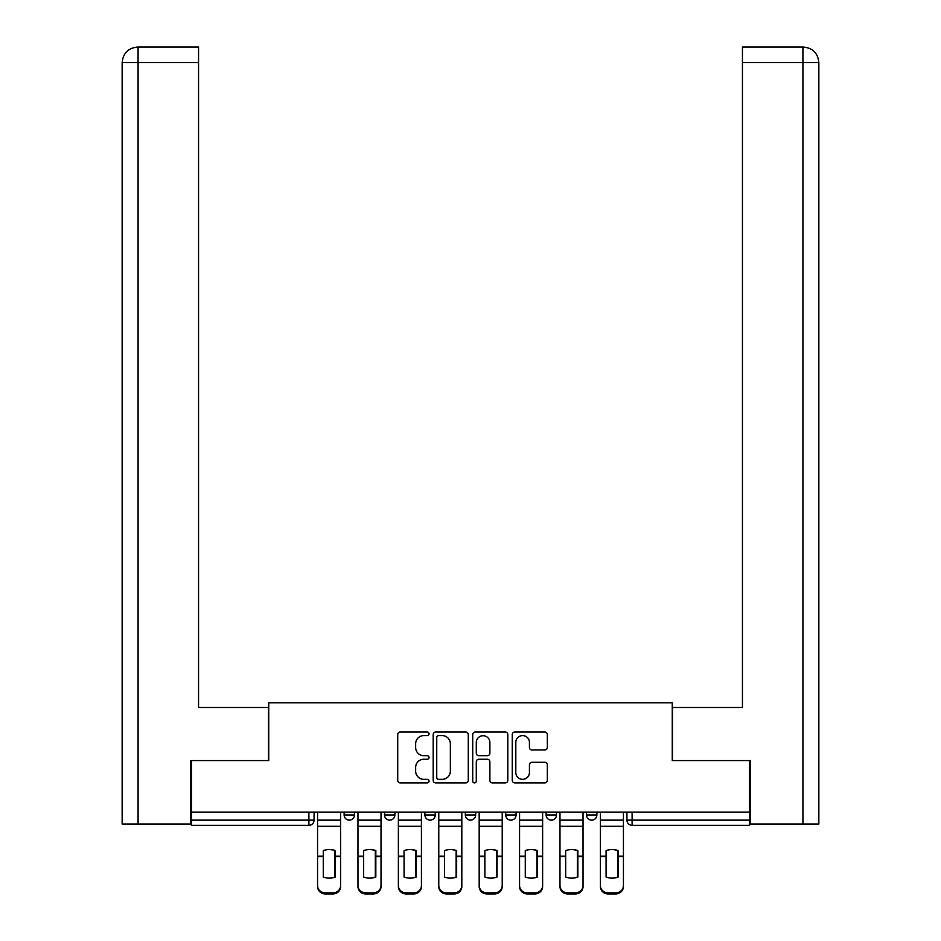 <?xml version="1.0" encoding="UTF-8"?>
<svg xmlns="http://www.w3.org/2000/svg" width="941" height="941" viewBox="0 0 941 941"><rect width="100%" height="100%" fill="white"/><g stroke="black" fill="none" stroke-linecap="round" stroke-linejoin="round"><path stroke-width="1.41" d="M429.061 733.815A1.776 1.776 0 0 0 427.285 732.039L400.278 732.039A2.541 2.541 0 0 0 397.725 734.58L397.725 780.336A2.541 2.541 0 0 0 400.278 782.888L427.285 782.888A1.776 1.776 0 0 0 429.061 781.101A1.776 1.776 0 0 0 427.285 779.324L423.791 779.324A8.14 8.14 0 0 1 415.651 771.185L415.651 767.374A8.14 8.14 0 0 1 423.791 759.246L427.285 759.246A1.776 1.776 0 0 0 429.061 757.458A1.776 1.776 0 0 0 427.285 755.682L423.791 755.682A8.14 8.14 0 0 1 415.651 747.542L415.651 743.731A8.14 8.14 0 0 1 423.791 735.603L427.285 735.603A1.776 1.776 0 0 0 429.061 733.815M505.717 814.953L505.717 812.107L505.717 814.953A5.176 5.176 0 0 0 510.904 820.14A5.176 5.176 0 0 1 505.717 814.953L516.08 814.953A5.176 5.176 0 0 1 510.904 820.14M424.92 812.107L424.92 814.953L435.283 814.953A5.176 5.176 0 0 1 430.096 820.14A5.176 5.176 0 0 1 424.92 814.953L424.92 812.107M384.516 814.953L384.516 812.107L384.516 814.953A5.176 5.176 0 0 0 389.692 820.14A5.176 5.176 0 0 1 384.516 814.953L394.879 814.953A5.176 5.176 0 0 1 389.692 820.14A5.176 5.176 0 0 0 394.879 814.953A5.176 5.176 0 0 1 389.692 820.14M344.112 814.953L344.112 812.107L344.112 814.953A5.176 5.176 0 0 0 349.287 820.14A5.176 5.176 0 0 1 344.112 814.953L354.475 814.953A5.176 5.176 0 0 1 349.287 820.14A5.176 5.176 0 0 0 354.475 814.953A5.176 5.176 0 0 1 349.287 820.14M544.792 749.965A2.541 2.541 0 0 0 547.333 747.425L547.333 734.58A2.541 2.541 0 0 0 544.792 732.039L514.798 732.039A2.541 2.541 0 0 0 512.257 734.58L512.257 780.336A2.541 2.541 0 0 0 514.798 782.888L544.792 782.888A2.541 2.541 0 0 0 547.333 780.336L547.333 764.833A2.541 2.541 0 0 0 544.792 762.292L531.959 762.292A2.541 2.541 0 0 0 529.418 764.833L529.418 772.526A6.799 6.799 0 0 1 522.62 779.324A6.799 6.799 0 0 1 515.809 772.526L515.809 742.402A6.799 6.799 0 0 1 522.62 735.603A6.799 6.799 0 0 1 529.418 742.402L529.418 747.425A2.541 2.541 0 0 0 531.959 749.965L544.792 749.965M138.08 824.022L122.154 824.022L122.154 62.588C123.083 53.155 128.258 47.967 137.68 47.05L198.563 47.05L198.563 62.588L138.08 62.588L138.08 824.022L190.788 824.022L190.788 760.575L268.75 760.575L268.75 702.809L672.25 702.809L672.25 760.575L749.436 760.575L749.436 812.107L191.564 812.107L191.564 820.14L314.071 820.14L314.071 812.107M191.564 760.575L191.564 812.107M468.277 734.58A2.541 2.541 0 0 0 465.736 732.039L435.73 732.039A2.541 2.541 0 0 0 433.189 734.58L433.189 780.336A2.541 2.541 0 0 0 435.73 782.888L465.736 782.888A2.541 2.541 0 0 0 468.277 780.336L468.277 734.58M475.264 732.039L505.27 732.039A2.541 2.541 0 0 1 507.811 734.58L507.811 780.336A2.541 2.541 0 0 1 505.27 782.888L492.425 782.888A2.541 2.541 0 0 1 489.885 780.336L489.885 761.787A2.541 2.541 0 0 0 487.344 759.246L478.828 759.246A2.541 2.541 0 0 0 476.287 761.787L476.287 781.101A1.776 1.776 0 0 1 474.499 782.888A1.776 1.776 0 0 1 472.723 781.101L472.723 734.58A2.541 2.541 0 0 1 475.264 732.039M626.929 812.107L626.929 820.14L749.436 820.14L749.436 825.316L632.105 825.316A5.176 5.176 0 0 1 626.929 820.14M749.436 812.107L749.436 820.14M314.071 820.14A5.176 5.176 0 0 1 308.895 825.316A5.176 5.176 0 0 0 314.071 820.14A5.176 5.176 0 0 1 308.895 825.316L191.564 825.316L191.564 820.14M596.888 812.107L596.888 814.953A5.176 5.176 0 0 1 591.713 820.14A5.176 5.176 0 0 1 586.525 814.953L596.888 814.953M586.525 812.107L586.525 814.953M556.484 812.107L556.484 814.953A5.176 5.176 0 0 1 551.308 820.14A5.176 5.176 0 0 1 546.121 814.953L556.484 814.953A5.176 5.176 0 0 1 551.308 820.14A5.176 5.176 0 0 0 556.484 814.953M546.121 812.107L546.121 814.953M516.08 812.107L516.08 814.953M475.675 812.107L475.675 814.953A5.176 5.176 0 0 1 470.5 820.14A5.176 5.176 0 0 1 465.325 814.953L475.675 814.953A5.176 5.176 0 0 1 470.5 820.14A5.176 5.176 0 0 0 475.675 814.953L475.675 812.107M465.325 812.107L465.325 814.953M435.283 812.107L435.283 814.953L435.283 812.107M394.879 812.107L394.879 814.953L394.879 812.107M354.475 812.107L354.475 814.953L354.475 812.107M438.53 735.603A1.776 1.776 0 0 0 436.753 737.379L436.753 777.548A1.776 1.776 0 0 0 438.53 779.324L442.223 779.324A8.14 8.14 0 0 0 450.351 771.185L450.351 743.731A8.14 8.14 0 0 0 442.223 735.603L438.53 735.603M489.885 742.531A6.799 6.799 0 0 0 483.086 735.721A6.799 6.799 0 0 0 476.287 742.531L476.287 753.141A2.541 2.541 0 0 0 478.828 755.682L487.344 755.682A2.541 2.541 0 0 0 489.885 753.141L489.885 742.531M334.914 877.2L334.914 850.417M329.091 849.547A16.056 14.127 180 0 1 334.914 850.593M317.564 857.627L317.564 885.516A7.775 7.363 0 0 0 325.339 892.88L332.843 892.88A7.775 7.363 0 0 0 340.618 885.516L340.618 886.587A7.775 7.363 180 0 1 332.843 893.95L332.843 892.88M329.091 878.141A16.056 15.232 180 0 0 334.914 877.012M335.431 856.557L335.431 850.593A16.056 14.127 180 0 0 329.35 849.547A16.056 14.127 180 0 0 323.269 850.593L323.269 877.012A16.056 15.232 180 0 0 335.431 877.012L335.431 856.557L340.618 856.557L340.618 885.516M340.618 812.107L340.618 856.557M317.564 812.107L317.564 885.516M325.339 892.88L325.339 893.95L332.843 893.95M325.339 893.95A7.775 7.363 180 0 1 317.564 886.587M375.318 877.2L375.318 850.417M369.495 849.547A16.056 14.127 180 0 1 375.318 850.593M357.968 857.627L357.968 885.516A7.775 7.363 0 0 0 365.743 892.88L373.248 892.88A7.775 7.363 0 0 0 381.023 885.516L381.023 886.587A7.775 7.363 180 0 1 373.248 893.95L373.248 892.88M369.495 878.141A16.056 15.232 180 0 0 375.318 877.012M415.722 877.2L415.722 850.417M409.9 849.547A16.056 14.127 180 0 1 415.722 850.593M398.372 857.627L398.372 885.516A7.775 7.363 0 0 0 406.136 892.88L413.652 892.88A7.775 7.363 0 0 0 421.427 885.516L421.427 886.587A7.775 7.363 180 0 1 413.652 893.95L413.652 892.88M409.9 878.141A16.056 15.232 180 0 0 415.722 877.012M268.491 760.575L268.491 707.479L198.563 707.479L198.563 62.588M137.692 47.05C128.247 47.979 123.071 53.167 122.154 62.588L122.154 668.628L122.154 62.588L138.08 62.588L138.08 47.05L198.563 47.05M672.509 760.575L672.509 707.479L742.437 707.479L742.437 47.05L803.285 47.05L742.437 47.05M818.846 824.022L818.846 668.628L818.846 824.022L750.212 824.022L750.212 760.575L749.436 760.575M803.308 47.05L799.415 47.05L803.308 47.05C812.742 47.967 817.917 53.155 818.846 62.588L818.846 668.628L818.846 62.588L818.846 668.628L818.846 62.588L742.437 62.588M375.835 856.557L375.835 850.593A16.056 14.127 180 0 0 369.754 849.547A16.056 14.127 180 0 0 363.661 850.593L363.661 877.012A16.056 15.232 180 0 0 375.835 877.012L375.835 856.557L381.023 856.557L381.023 885.516M381.023 812.107L381.023 856.557M357.968 812.107L357.968 885.516M365.743 892.88L365.743 893.95L373.248 893.95M365.743 893.95A7.775 7.363 180 0 1 357.968 886.587M416.24 856.557L416.24 850.593A16.056 14.127 180 0 0 410.158 849.547A16.056 14.127 180 0 0 404.065 850.593L404.065 877.012A16.056 15.232 180 0 0 416.24 877.012L416.24 856.557L421.427 856.557L421.427 885.516M421.427 812.107L421.427 856.557M398.372 812.107L398.372 885.516M406.136 892.88L406.136 893.95L413.652 893.95M406.136 893.95A7.775 7.363 180 0 1 398.372 886.587M456.126 877.2L456.126 850.417M450.304 849.547A16.056 14.127 180 0 1 456.126 850.593M438.777 857.627L438.777 885.516A7.775 7.363 0 0 0 446.54 892.88L454.056 892.88A7.775 7.363 0 0 0 461.819 885.516L461.819 886.587A7.775 7.363 180 0 1 454.056 893.95L454.056 892.88M450.304 878.141A16.056 15.232 180 0 0 456.126 877.012M496.53 877.2L496.53 850.417M490.696 849.547A16.056 14.127 180 0 1 496.53 850.593M479.181 857.627L479.181 885.516A7.775 7.363 0 0 0 486.944 892.88L494.46 892.88A7.775 7.363 0 0 0 502.223 885.516L502.223 886.587A7.775 7.363 180 0 1 494.46 893.95L494.46 892.88M490.696 878.141A16.056 15.232 180 0 0 496.53 877.012M536.935 877.2L536.935 850.417M531.1 849.547A16.056 14.127 180 0 1 536.935 850.593M519.573 857.627L519.573 885.516A7.775 7.363 0 0 0 527.348 892.88L534.864 892.88A7.775 7.363 0 0 0 542.628 885.516L542.628 886.587A7.775 7.363 180 0 1 534.864 893.95L534.864 892.88M531.1 878.141A16.056 15.232 180 0 0 536.935 877.012M456.644 856.557L456.644 850.593A16.056 14.127 180 0 0 450.563 849.547A16.056 14.127 180 0 0 444.47 850.593L444.47 877.012A16.056 15.232 180 0 0 456.644 877.012L456.644 856.557L461.819 856.557L461.819 885.516M461.819 812.107L461.819 856.557M438.777 812.107L438.777 885.516M446.54 892.88L446.54 893.95L454.056 893.95M446.54 893.95A7.775 7.363 180 0 1 438.777 886.587M497.048 856.557L497.048 850.593A16.056 14.127 180 0 0 490.955 849.547A16.056 14.127 180 0 0 484.874 850.593L484.874 877.012A16.056 15.232 180 0 0 497.048 877.012L497.048 856.557L502.223 856.557L502.223 885.516M502.223 812.107L502.223 856.557M479.181 812.107L479.181 885.516M486.944 892.88L486.944 893.95L494.46 893.95M486.944 893.95A7.775 7.363 180 0 1 479.181 886.587M537.452 856.557L537.452 850.593A16.056 14.127 180 0 0 531.359 849.547A16.056 14.127 180 0 0 525.278 850.593L525.278 877.012A16.056 15.232 180 0 0 537.452 877.012L537.452 856.557L542.628 856.557L542.628 885.516M542.628 812.107L542.628 856.557M519.573 812.107L519.573 885.516M527.348 892.88L527.348 893.95L534.864 893.95M527.348 893.95A7.775 7.363 180 0 1 519.573 886.587M577.339 877.2L577.339 850.417M571.505 849.547A16.056 14.127 180 0 1 577.339 850.593M559.977 857.627L559.977 885.516A7.775 7.363 0 0 0 567.752 892.88L575.257 892.88A7.775 7.363 0 0 0 583.032 885.516L583.032 886.587A7.775 7.363 180 0 1 575.257 893.95L575.257 892.88M571.505 878.141A16.056 15.232 180 0 0 577.339 877.012M577.856 856.557L577.856 850.593A16.056 14.127 180 0 0 571.763 849.547A16.056 14.127 180 0 0 565.682 850.593L565.682 877.012A16.056 15.232 180 0 0 577.856 877.012L577.856 856.557L583.032 856.557L583.032 885.516M583.032 812.107L583.032 856.557M559.977 812.107L559.977 885.516M567.752 892.88L567.752 893.95L575.257 893.95M567.752 893.95A7.775 7.363 180 0 1 559.977 886.587M617.731 877.2L617.731 850.417M611.909 849.547A16.056 14.127 180 0 1 617.731 850.593M600.382 857.627L600.382 885.516A7.775 7.363 0 0 0 608.157 892.88L615.661 892.88A7.775 7.363 0 0 0 623.436 885.516L623.436 886.587A7.775 7.363 180 0 1 615.661 893.95L615.661 892.88M611.909 878.141A16.056 15.232 180 0 0 617.731 877.012M618.249 856.557L618.249 850.593A16.056 14.127 180 0 0 612.168 849.547A16.056 14.127 180 0 0 606.086 850.593L606.086 877.012A16.056 15.232 180 0 0 618.249 877.012L618.249 856.557L623.436 856.557L623.436 885.516M623.436 812.107L623.436 856.557M600.382 812.107L600.382 885.516M608.157 892.88L608.157 893.95L615.661 893.95M608.157 893.95A7.775 7.363 180 0 1 600.382 886.587M308.895 812.107L308.895 825.316M632.105 812.107L632.105 825.316M335.431 856.145L340.618 856.145M317.564 856.145L323.269 856.145M317.564 826.292L340.618 826.292M317.564 856.557L323.269 856.557M317.564 820.14L340.618 820.14M122.154 62.588L122.154 668.628M802.92 824.022L802.92 47.05M375.835 856.145L381.023 856.145M357.968 856.145L363.661 856.145M357.968 826.292L381.023 826.292M357.968 856.557L363.661 856.557M357.968 820.14L381.023 820.14M416.24 856.145L421.427 856.145M398.372 856.145L404.065 856.145M398.372 826.292L421.427 826.292M398.372 856.557L404.065 856.557M398.372 820.14L421.427 820.14M456.644 856.145L461.819 856.145M438.777 856.145L444.47 856.145M438.777 826.292L461.819 826.292M438.777 856.557L444.47 856.557M438.777 820.14L461.819 820.14M497.048 856.145L502.223 856.145M479.181 856.145L484.874 856.145M479.181 826.292L502.223 826.292M479.181 856.557L484.874 856.557M479.181 820.14L502.223 820.14M537.452 856.145L542.628 856.145M519.573 856.145L525.278 856.145M519.573 826.292L542.628 826.292M519.573 856.557L525.278 856.557M519.573 820.14L542.628 820.14M577.856 856.145L583.032 856.145M559.977 856.145L565.682 856.145M559.977 826.292L583.032 826.292M559.977 856.557L565.682 856.557M559.977 820.14L583.032 820.14M618.249 856.145L623.436 856.145M600.382 856.145L606.086 856.145M600.382 826.292L623.436 826.292M600.382 856.557L606.086 856.557M600.382 820.14L623.436 820.14"/></g></svg>

